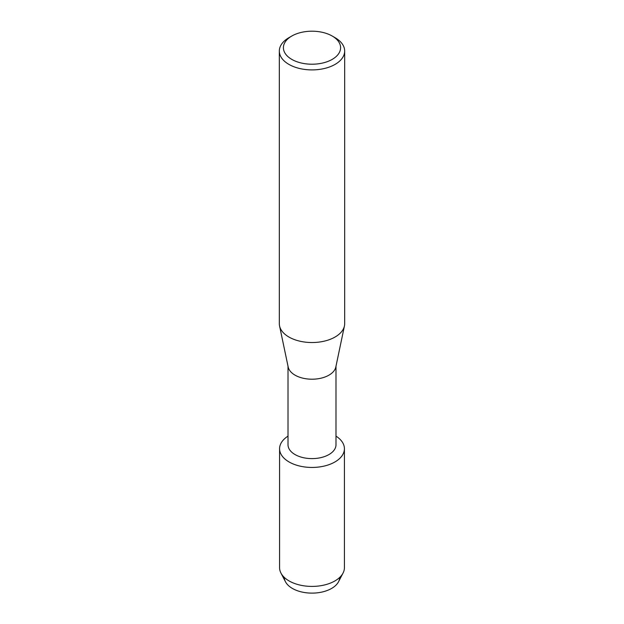 <?xml version="1.0" encoding="UTF-8"?>
<svg xmlns="http://www.w3.org/2000/svg" width="624" height="624" viewBox="0 0 624 624"><rect width="100%" height="100%" fill="white"/><g stroke="black" fill="none" stroke-linecap="round" stroke-linejoin="round"><path stroke-width="0.94" d="M339.721 577.403A27.721 16.006 180 0 1 331.601 588.432A27.721 16.006 180 0 1 301.618 591.958A27.721 16.006 180 0 1 284.279 577.403M335.993 366.187L335.993 444.756A23.993 13.853 180 0 1 328.965 454.553A23.993 13.853 180 0 1 302.819 457.556A23.993 13.853 180 0 1 288.007 444.756L288.007 366.187M334.924 461.963A32.417 18.72 180 0 1 289.63 462.275A32.417 18.72 180 0 1 288.007 436.137A32.417 18.72 180 0 0 279.583 448.726A32.417 18.72 180 0 0 299.59 466.019A32.417 18.72 180 0 0 334.924 461.963A32.417 18.72 180 0 0 335.993 436.137A32.417 18.72 180 0 1 344.417 448.726A32.417 18.72 180 0 1 334.924 461.963M332.218 36.036L335.104 37.705A32.674 18.868 180 0 1 344.674 51.043L344.674 323.669A32.674 18.868 180 0 1 344.44 325.931L335.821 367.021A23.993 13.853 180 0 1 328.965 375.149A23.993 13.853 180 0 1 304.169 378.448A23.993 13.853 180 0 1 288.179 367.021L279.56 325.931A32.674 18.868 180 0 1 279.326 323.669L279.326 51.043A32.674 18.868 180 0 1 288.896 37.705L291.782 36.036A28.587 16.505 180 0 1 332.218 36.036A28.587 16.505 180 0 1 332.218 59.381A28.587 16.505 180 0 1 291.782 59.381A28.587 16.505 180 0 1 291.782 36.036L288.896 37.705M344.44 325.931A32.674 18.868 180 0 1 335.104 337.007A32.674 18.868 180 0 1 301.337 341.5A32.674 18.868 180 0 1 279.56 325.931M344.674 51.043A32.674 18.868 180 0 1 335.104 64.381A32.674 18.868 180 0 1 299.497 68.468A32.674 18.868 180 0 1 279.326 51.043M344.417 448.726L344.417 567.692A32.417 18.72 180 0 1 343.044 573.082L338.551 581.724A27.721 16.006 180 0 1 331.601 588.432A27.721 16.006 180 0 1 285.449 581.724L280.956 573.082A32.417 18.72 180 0 1 279.583 567.692L279.583 448.726M343.044 573.082A32.417 18.72 180 0 1 334.924 580.928A32.417 18.72 180 0 1 280.956 573.082"/></g></svg>
